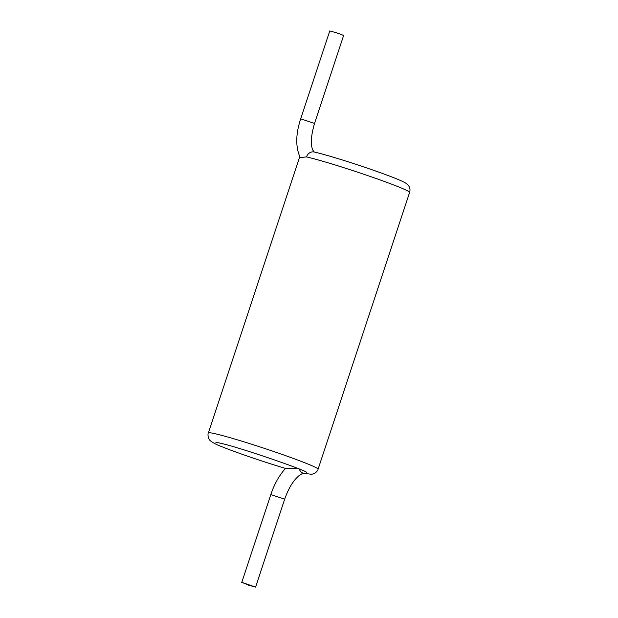 <?xml version="1.0" encoding="UTF-8"?>
<svg xmlns="http://www.w3.org/2000/svg" width="618" height="618" viewBox="0 0 618 618"><rect width="100%" height="100%" fill="white"/><g stroke="black" fill="none" stroke-linecap="round" stroke-linejoin="round"><path stroke-width="0.93" d="M297.119 468.174L285.709 468.467C265.771 462.588 237.528 452.994 223.083 447.177C217.366 445.068 213.202 442.998 210.599 440.974C207.779 438.826 207.656 433.597 208.382 432.932A57.768 2.92 18.3 0 1 214.964 433.689A57.768 2.92 18.3 0 1 277.111 452.67A57.768 2.92 18.3 0 1 318.077 469.209L409.61 192.437A57.768 2.92 18.3 0 0 368.645 175.898A57.768 2.92 18.3 0 0 306.497 156.918L300.201 157.559C295.466 147.146 295.628 134.237 300.688 118.834L314.547 123.415C311.009 135.543 310.414 144.411 312.747 150.012L314.199 151.997A7.3 6.474 102.7 0 0 306.497 156.918M244.597 583.346L253.28 586.335L244.597 583.346M242.565 582.612L248.544 585.161L255.589 587.1L242.565 582.612M300.688 118.834L329.773 30.9L338.455 33.395L343.623 35.481L314.547 123.415M299.274 469.039A7.3 6.474 102.7 0 0 303.801 473.373L311.843 474.307L314.894 473.226C316.903 471.611 317.969 470.267 318.077 469.209M255.589 587.1L284.674 499.166L270.815 494.585C274.369 483.994 279.313 475.211 285.64 468.251M306.466 472.291C306.057 470.368 237.752 446.667 219.452 442.998L215.875 442.334M314.199 151.997C335.937 156.964 398.502 177.891 406.15 183.415C409.896 186.265 410.514 188.977 409.61 192.437M208.382 432.932L299.745 156.671M284.674 499.166C288.506 488.359 293.233 480.565 298.849 475.798C304.473 471.858 303.044 473.929 303.801 473.373M241.731 582.519L270.815 494.585"/></g></svg>
